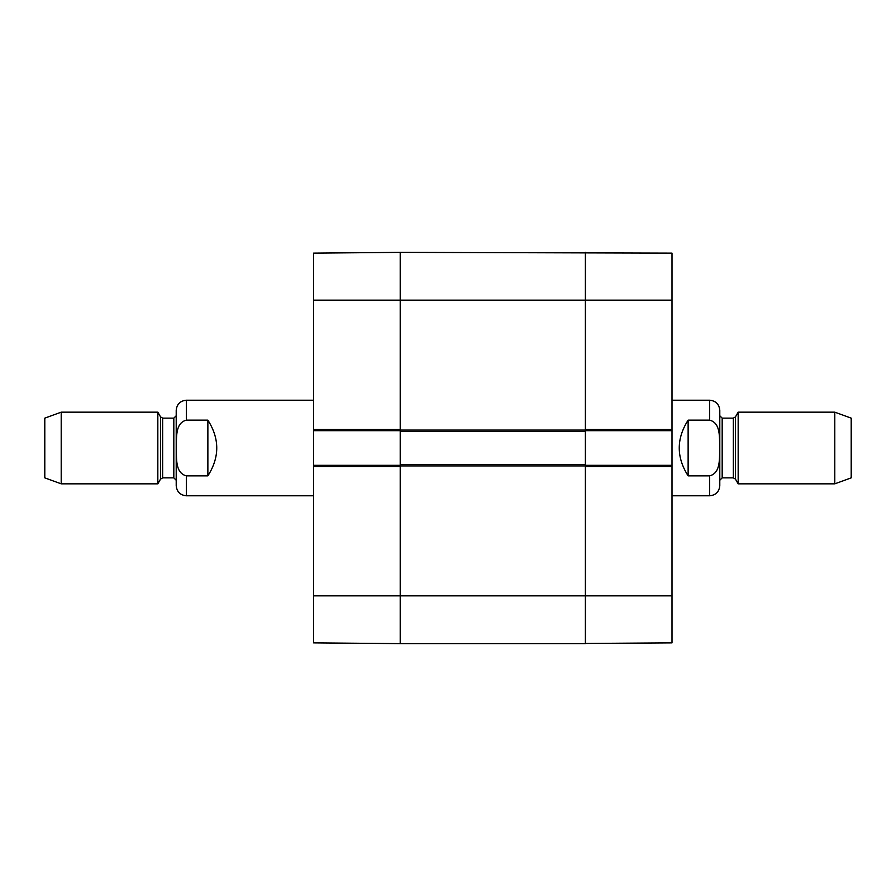 <?xml version="1.0" encoding="UTF-8"?>
<svg xmlns="http://www.w3.org/2000/svg" width="896" height="896" viewBox="0 0 896 896"><rect width="100%" height="100%" fill="white"/><g stroke="black" fill="none" stroke-linecap="round" stroke-linejoin="round"><path stroke-width="1.34" d="M400.21 252.526L400.21 431.57L585.39 431.57L585.39 252.37L585.39 429.486L672 429.486L672 253.299M585.39 431.57L585.39 464.43L400.21 464.43L400.21 643.63L585.39 643.63L585.39 464.43M400.21 464.43L400.21 431.57M400.21 252.37L313.6 253.131L313.6 429.486L400.21 429.486L400.21 252.37L672 253.131M688.128 475.854C676.29 457.285 676.29 438.715 688.128 420.146L709.632 420.146C721.246 423.102 719.208 438.581 719.712 448C719.208 457.419 721.246 472.898 709.632 475.854L688.128 475.854L688.128 420.146M709.632 475.854L709.632 495.79C715.803 495.186 719.186 491.803 719.79 485.632L719.79 410.368C719.186 404.197 715.803 400.814 709.632 400.21L672 400.21M834.792 483.84L851.2 477.87L851.2 418.13L834.792 412.16L738.17 412.16L738.17 483.84L834.792 483.84L834.792 412.16M207.872 420.146C219.71 438.715 219.71 457.285 207.872 475.854L186.368 475.854C174.754 472.898 176.792 457.419 176.288 448C176.792 438.581 174.754 423.102 186.368 420.146L207.872 420.146L207.872 475.854M186.368 420.146L186.368 400.21C180.197 400.814 176.814 404.197 176.21 410.368L176.21 485.632C176.814 491.803 180.197 495.186 186.368 495.79L313.6 495.79M61.208 412.16L44.8 418.13L44.8 477.87L61.208 483.84L157.83 483.84L157.83 412.16L61.208 412.16L61.208 483.84M176.21 415.744L176.21 480.256L173.824 477.87L173.824 418.13L176.21 415.744M585.39 430.674L672 430.674L672 429.486M672 430.674L672 465.326L585.39 465.326M585.39 643.451L672 642.869L672 465.326M672 466.514L585.39 466.514L585.39 643.63M313.6 642.701L313.6 466.514L400.21 466.514L400.21 595.84L672 595.84M400.21 465.326L313.6 465.326L313.6 466.514M313.6 465.326L313.6 430.674L400.21 430.674M313.6 429.486L313.6 430.674M313.6 642.869L400.21 643.63L400.21 595.84L313.6 595.84M585.39 430.08L400.21 430.08M313.6 300.16L672 300.16M400.21 465.92L585.39 465.92M709.632 420.146L709.632 400.21M735.414 416.942L733.342 418.13L733.342 477.87L735.414 479.058L735.414 416.942L738.17 412.16M733.342 477.87L722.176 477.87L722.176 418.13L719.79 415.744M186.368 475.854L186.368 495.79M160.586 479.058L162.658 477.87L162.658 418.13L160.586 416.942L160.586 479.058L157.83 483.84M709.632 495.79L672 495.79M735.414 479.058L738.17 483.84M733.342 418.13L722.176 418.13M722.176 477.87L719.79 480.256M186.368 400.21L313.6 400.21M160.586 416.942L157.83 412.16M162.658 477.87L173.824 477.87M162.658 418.13L173.824 418.13"/></g></svg>
